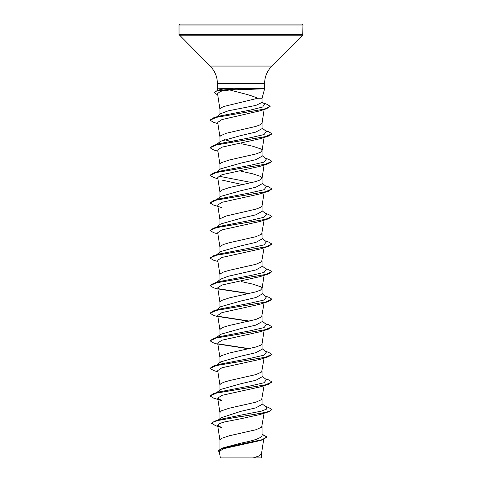 <?xml version="1.0" encoding="UTF-8"?>
<svg xmlns="http://www.w3.org/2000/svg" width="482" height="482" viewBox="0 0 482 482"><rect width="100%" height="100%" fill="white"/><g stroke="black" fill="none" stroke-linecap="round" stroke-linejoin="round"><path stroke-width="0.72" d="M240.729 89.64L229.727 89.965L241 92.912C248.091 94.629 253.659 96.412 257.713 98.244L262.069 98.244L264.6 88.809L240.729 89.64M264.263 88.923L238.192 88.923L238.482 89.646M241 24.1L302.039 24.1L302.973 25.028L179.027 25.028L179.961 24.1L241 24.1M264.244 88.809L241 88.037L217.4 88.809L217.4 83.585L264.6 83.585C264.696 76.783 267.118 70.938 271.86 66.058L302.696 35.216L302.973 25.028M219.931 449.007L219.931 440.09L221.533 438.367L229.293 435.782L255.9 429.745L261.666 427.16L264.082 413.219M262.069 434.168L267.046 436.927L262.033 439.711L222.238 448.079L241 443.109C253.779 440.668 260.804 438.222 262.069 435.77L262.069 426.371M218.165 420.057L220.955 417.822L241 411.285L255.906 407.838L262.069 404.392L262.069 398.795M219.931 418.647L219.931 412.514L221.533 410.791L229.293 408.2L255.9 402.169L261.666 399.584L264.082 385.636M216.538 392.703L220.672 389.432L241 383.708L255.894 380.262L262.069 376.816L262.069 371.212M219.931 390.022L219.931 384.931L220.334 384.07L223.479 382.347L229.293 380.623L255.9 374.592L261.666 372.008L264.082 358.06M241 356.132L255.894 352.685L262.069 349.239L262.069 343.57L260.467 345.293L255.9 347.016L229.293 353.047L221.533 355.632L219.931 357.355L219.931 363.024L220.666 361.862L241 356.132M220.684 334.285L241 328.555L255.9 325.103L262.069 321.663L262.069 316.059M219.931 334.87L219.931 329.778L220.334 328.917L223.479 327.194L229.293 325.471L255.9 319.439L261.666 316.855L264.082 302.907M220.684 306.709L241 300.979L255.906 297.527L262.069 294.08L262.069 288.417L260.467 286.688L252.707 284.103L241 281.518M219.931 307.293L219.931 302.202L221.533 300.479L229.293 297.894L255.9 291.863L260.467 290.14L262.069 288.417M216.538 282.392L220.666 279.132L228.215 276.264L255.9 269.95L262.069 266.504L262.069 260.907M219.931 279.717L219.931 274.626L220.334 273.764L223.479 272.041L229.293 270.318L255.9 264.287L261.666 261.696L264.082 247.754M220.684 251.55L241 245.82L255.894 242.38L262.069 238.927L262.069 233.33M219.931 252.14L219.931 247.049L220.334 246.188L223.479 244.464L229.293 242.741L255.9 236.704L261.666 234.119L264.082 220.178M220.684 223.973L241 218.244L255.9 214.797L262.069 211.351L262.069 205.681L260.467 207.405L255.9 209.128L226.1 216.026L220.334 218.611L219.931 219.473L219.931 224.558M220.684 196.397L241 190.667L255.906 187.221L262.069 183.775L262.069 178.105L260.467 176.382L252.707 173.797L241 171.212M219.931 196.981L219.931 191.896L221.533 190.167L229.293 187.582L255.9 181.551L260.467 179.828L262.069 178.105M220.684 168.821L241 163.091L255.9 159.644L262.069 156.198L262.069 150.529L260.467 148.805L252.707 146.221L241 143.636M219.931 169.405L219.931 164.314L221.533 162.591L229.293 160.006L255.9 153.975L260.467 152.252L262.069 150.529M220.684 141.244L241 135.514L255.894 132.068L262.069 128.622L262.069 122.952L260.467 124.675L255.9 126.398L226.1 133.291L220.334 135.876L219.931 136.737L219.931 141.829M233.264 362.603L232.643 362.464M233.264 141.985L232.643 141.847M230.022 141.226L224.178 139.575M220.684 113.668L228.173 110.848L255.894 105.401L262.057 102.425L262.069 98.244M233.3 114.415L232.686 114.276M219.931 114.252L219.931 109.161L220.334 108.299L223.479 106.576L257.713 98.244M259.744 440.681L223.413 448.712L219.334 451.453L220.322 457.9L253.237 457.9L259.135 455.918L261.467 453.936L263.684 439.421M261.479 453.791L261.479 457.9L253.237 457.9M241 411.285L241 415.092L220.479 419.31L215.183 420.997L211.646 423.154L215.556 425.69L221.467 427.528L217.653 425.263L219.943 440.229M262.069 435.336L262.069 435.77M262.069 403.814L266.419 407.248L266.341 409.206L261.28 411.17L241 415.092L241 416.418L215.183 420.997M222.238 448.079L218.256 450.688L219.473 452.363M268.396 411.887L260.039 414.508L241 418.713L241 416.647L268.396 411.887L271.987 409.525L269.625 411.248L262.907 412.972L220.051 420.015L213.809 421.702L211.646 423.383M262.069 434.421L267.04 437.041M267.046 436.927L262.81 439.711L222.841 448.115L218.256 450.917M241 418.713L224.263 421.991L219.28 423.624L217.653 425.263M229.727 89.965L220.581 91.291L217.545 93.616L219.943 109.3M217.918 123.657L213.604 122.326L210.013 120.193L216.412 117.325L266.6 108.709L259.798 110.89L221.877 119.602L217.737 122.386M217.918 151.234L213.61 149.908L210.013 147.769L216.599 144.853L268.396 136.117L260.045 138.738L221.925 147.155L217.737 149.962M217.918 178.81L213.61 177.484L210.013 175.346L216.593 172.435L268.39 163.693L260.039 166.314L221.931 174.731L217.725 177.539L219.943 192.035M221.955 180.099L242.747 184.636M221.961 207.682L213.604 205.061L210.013 202.928L216.593 200.012L268.396 191.27L260.033 193.897L221.919 202.313L217.725 205.115L219.943 219.611M217.918 233.963L213.604 232.637L210.013 230.498L216.599 227.588L268.396 218.846L260.039 221.467L221.937 229.884L217.731 232.692M217.918 261.539L213.61 260.214L210.013 258.081L216.599 255.165L268.39 246.423L260.045 249.043L221.919 257.466L217.731 260.268M217.918 289.122L213.604 287.79L210.013 285.657L216.593 282.741L268.39 274.005L260.039 276.62L221.925 285.037L217.725 287.844L219.943 302.341M217.918 316.698L213.604 315.367L210.013 313.234L216.593 310.318L268.396 301.581L260.033 304.202L221.925 312.619L217.731 315.421M217.918 344.275L213.61 342.943L210.013 340.81L216.599 337.894L268.396 329.158L260.039 331.779L221.925 340.196L217.731 343.003M217.918 371.851L213.61 370.525L210.013 368.387L216.593 365.477L268.39 356.734L260.045 359.355L221.931 367.772L217.731 370.58M268.396 384.311L260.039 386.932L221.919 395.354L217.725 398.156L221.961 400.723L213.604 398.102L210.013 395.963L216.593 393.053L268.396 384.311L271.987 381.949L268.39 379.81L265.462 378.912M220.292 89.616L224.329 88.809M210.025 395.849L213.604 393.601L218.973 391.944L250.869 385.805L264.052 382.738L266.419 379.665L262.069 376.237M215.942 365.627L216.707 365.217M210.025 368.272L213.61 366.025L218.973 364.362L250.875 358.228L264.058 355.162L266.419 352.089L262.069 348.661M210.013 340.81L213.604 338.448L218.973 336.785L250.869 330.652L264.052 327.585L266.419 324.513L262.069 321.078M215.942 310.474L216.707 310.065M210.025 313.119L213.604 310.872L218.973 309.209L250.869 303.076L264.052 300.003L266.419 296.936L262.069 293.502M210.013 285.657L213.61 283.289L218.973 281.633L250.875 275.493L264.058 272.426L266.419 269.36L262.069 265.925M210.013 258.081L213.61 255.713L218.973 254.056L250.875 247.917L264.052 244.85L266.419 241.783L262.069 238.349M210.013 230.498L213.604 228.137L218.973 226.48L250.869 220.34L264.052 217.274L266.419 214.207L262.069 210.773M215.942 200.163L216.707 199.759M210.013 202.928L213.604 200.56L218.973 198.903L250.869 192.764L264.052 189.697L266.419 186.63L262.069 183.196M251.978 182.594L218.671 176.159M210.025 175.231L213.61 172.984L218.973 171.327L250.875 165.187L264.058 162.121L266.419 159.048L262.069 155.62M210.013 147.769L213.604 145.407L218.973 143.744L250.875 137.611L264.052 134.544L266.419 131.472L262.069 128.043M215.942 117.433L216.707 117.024M210.025 120.078L213.604 117.831L218.973 116.168L250.375 110.065L262.678 107.01L264.576 103.961L262.069 101.991M271.987 409.525L268.396 407.392L265.462 406.489M213.604 393.601L265.401 384.859L271.987 381.949M213.61 366.025L265.407 357.283L271.987 354.366L268.39 352.234L265.462 351.336M249.357 348.673L218.316 343.871M213.604 338.448L265.407 329.706L271.987 326.79L268.396 324.657L265.462 323.759M249.357 321.096L218.316 316.294M213.604 310.872L265.401 302.13L271.987 299.214L268.396 297.081L265.462 296.183M249.357 293.52L218.328 288.718M213.61 283.289L265.407 274.553L271.987 271.637L268.39 269.504L265.462 268.607M213.61 255.713L265.407 246.971L271.987 244.061L268.396 241.928L265.462 241.03M213.604 228.137L265.407 219.394L271.987 216.484L268.396 214.351L265.462 213.454M213.604 200.56L265.401 191.818L271.987 188.908L268.39 186.769L265.462 185.871M213.61 172.984L265.407 164.242L271.987 161.331L268.39 159.193L265.462 158.295M213.604 145.407L265.407 136.665L271.987 133.749L268.396 131.616L265.462 130.718M213.604 117.831L264.034 109.179L270.191 106.293L266.317 103.998L263.527 103.136M214.267 92.514L217.219 90.514L238.192 88.694L216.93 90.833L214.267 92.514M268.39 356.734L271.987 354.366M248.736 348.811L218.756 344.19M268.396 329.158L271.975 326.904M248.736 321.235L218.756 316.614M268.396 301.581L271.975 299.328M248.736 293.659L218.768 289.037M268.39 274.005L271.987 271.637M268.39 246.423L271.987 244.061M268.396 218.846L271.987 216.484M268.396 191.27L271.987 188.908M268.39 163.693L271.987 161.331M268.396 136.117L271.975 133.863M266.6 108.709L270.191 106.293M217.756 94.996L214.267 92.743M234.861 24.1L232.27 24.1M210.128 24.1L179.961 24.1M249.73 24.1L255.984 24.1M264.244 88.694L238.192 88.694L238.457 88.037M217.4 83.585C217.304 76.783 214.882 70.938 210.14 66.058L179.027 34.559L302.973 34.559M179.304 35.216L302.696 35.216M210.14 66.058L271.86 66.058M264.6 88.809L264.6 83.585M262.81 439.711L259.744 440.687M264.136 109.48L262.057 123.091M217.725 122.386L219.943 136.876M264.082 137.442L262.057 150.667M217.725 149.962L219.943 164.458M264.082 165.019L262.057 178.244M264.082 192.601L262.057 205.82M217.725 232.692L219.943 247.188M217.725 260.268L219.943 274.764M264.082 275.33L262.057 288.555M217.725 315.427L219.943 329.917M264.082 330.483L262.057 343.708M217.725 343.003L219.943 357.493M217.725 370.58L219.943 385.076M217.725 398.156L219.943 412.652M217.81 90.339L217.4 88.809M220.286 89.598L217.219 90.514M216.538 365.127L220.666 361.862M216.538 337.551L220.678 334.273M216.538 309.974L220.678 306.697M216.538 254.815L220.678 251.544M216.538 227.239L220.678 223.967M216.538 199.662L220.678 196.391M216.538 172.086L220.678 168.814M216.538 144.51L220.678 141.238M216.538 116.933L220.678 113.662M179.027 34.559L179.027 25.028"/></g></svg>
